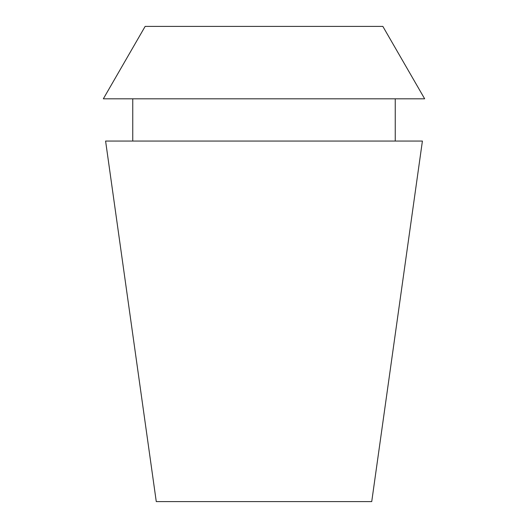<?xml version="1.0" encoding="UTF-8"?>
<svg xmlns="http://www.w3.org/2000/svg" width="528" height="528" viewBox="0 0 528 528"><rect width="100%" height="100%" fill="white"/><g stroke="black" fill="none" stroke-linecap="round" stroke-linejoin="round"><path stroke-width="0.79" d="M382.853 26.4L145.147 26.4L103.336 98.809L424.664 98.809L382.853 26.4M422.407 141.049L105.593 141.049L156.268 501.6L371.732 501.6L422.407 141.049M395.248 141.049L395.248 98.809M132.752 141.049L132.752 98.809"/></g></svg>
